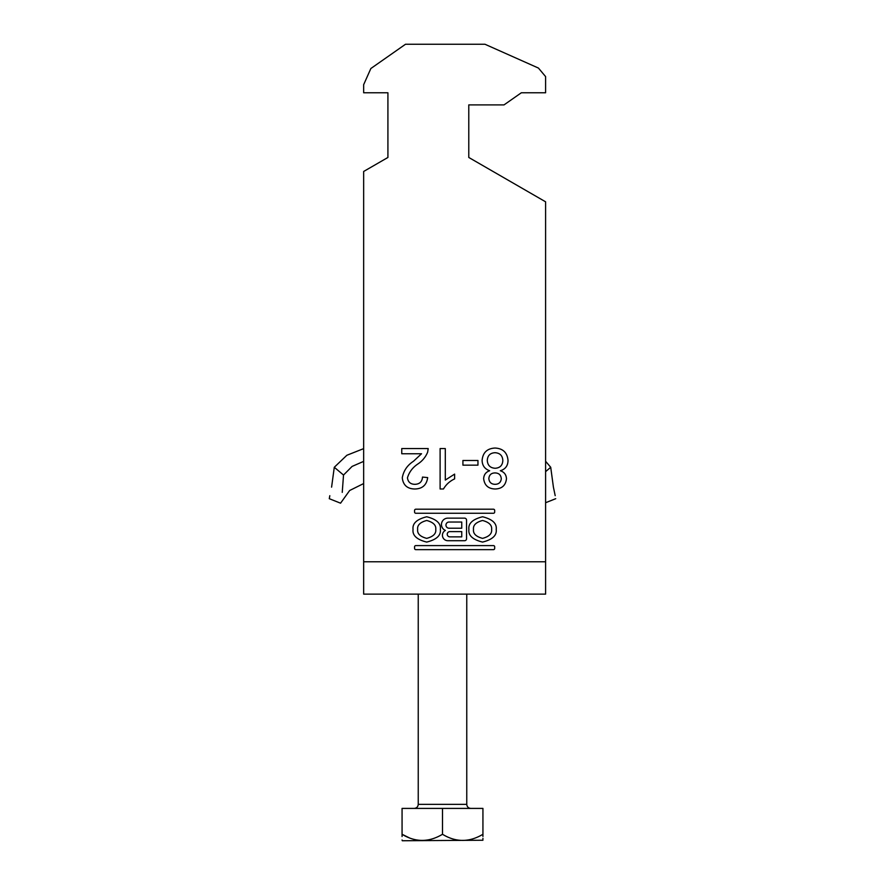 <?xml version="1.0" encoding="UTF-8"?>
<svg xmlns="http://www.w3.org/2000/svg" width="885" height="885" viewBox="0 0 885 885"><rect width="100%" height="100%" fill="white"/><g stroke="black" fill="none" stroke-linecap="round" stroke-linejoin="round"><path stroke-width="1.33" d="M413.052 529.429C412.277 535.414 416.824 539.629 426.703 542.085C436.57 539.629 441.117 535.414 440.343 529.429C441.117 523.444 436.57 519.23 426.703 516.774C416.824 519.23 412.277 523.444 413.052 529.429M435.763 529.429C436.272 525.203 433.252 522.227 426.703 520.491C420.154 522.227 417.134 525.203 417.643 529.429C417.134 533.655 420.154 536.631 426.703 538.368C433.252 536.631 436.272 533.655 435.763 529.429M491.617 529.429C492.126 533.655 489.106 536.631 482.557 538.368C476.008 536.631 472.988 533.655 473.497 529.429C472.988 525.203 476.008 522.227 482.557 520.491C489.106 522.227 492.126 525.203 491.617 529.429M468.917 529.429C468.132 523.444 472.69 519.23 482.557 516.774C492.425 519.23 496.983 523.444 496.208 529.429C496.983 535.414 492.425 539.629 482.557 542.085C472.69 539.629 468.132 535.414 468.917 529.429M415.806 545.602A1.228 1.228 0 0 0 414.567 546.83L414.567 548.412A1.228 1.228 0 0 0 415.806 549.64L493.454 549.64A1.228 1.228 0 0 0 494.682 548.412L494.682 546.83A1.228 1.228 0 0 0 493.454 545.602L415.806 545.602M462.921 460.488L477.955 460.488L477.955 465.156L462.921 465.156L462.921 460.488M421.537 453.751L401.757 453.751L401.757 448.562L428.196 448.562L427.654 452.158C425.696 456.892 422.587 460.731 418.328 463.685C412.852 467.214 409.235 471.904 407.454 477.789C408.007 482.026 410.463 484.206 414.833 484.327C419.59 484.183 422.145 481.761 422.488 477.07L427.676 477.59C426.647 485.069 422.333 488.874 414.711 488.996C407.255 488.819 403.117 485.102 402.277 477.834C403.516 470.842 407.255 465.311 413.494 461.251L421.537 453.751M363.658 171.469L387.918 157.464L387.918 92.77L363.658 92.77L363.658 84.683L370.859 68.51L405.507 44.25L484.958 44.25L538.445 68.068L545.602 76.597L545.602 92.77L521.342 92.77L504.019 104.895L468.784 104.895L468.784 157.464L545.602 201.813L545.602 594.123L363.658 594.123L363.658 171.469M440.11 488.996L440.11 448.562L445.299 448.562L445.299 480.068L454.624 474.106L454.624 478.885C449.834 481.108 446.106 484.482 443.451 488.996L440.11 488.996M508.023 460.465C507.946 465.776 505.379 469.194 500.346 470.743C504.24 472.048 506.286 474.736 506.463 478.796C505.678 485.4 501.906 488.808 495.124 488.996C488.299 488.774 484.471 485.334 483.652 478.674C483.863 474.714 485.854 472.07 489.648 470.743C484.748 469.006 482.236 465.532 482.104 460.333C482.856 452.534 487.181 448.441 495.058 448.042C503.001 448.463 507.315 452.611 508.023 460.465M493.454 513.256L415.806 513.256A1.228 1.228 0 0 1 414.567 512.017L414.567 510.446A1.228 1.228 0 0 1 415.806 509.207L493.454 509.207A1.228 1.228 0 0 1 494.682 510.446L494.682 512.017A1.228 1.228 0 0 1 493.454 513.256M445.409 530.414A5.443 5.443 0 0 0 447.865 540.713L464.581 540.713A1.958 1.958 0 0 0 466.539 538.744L466.539 520.103A1.958 1.958 0 0 0 464.581 518.145L447.799 518.145A6.372 6.372 0 0 0 445.409 530.414M387.918 92.77L387.918 157.464M468.784 157.464L468.784 104.895M495.058 484.327C498.775 484.25 500.844 482.402 501.286 478.774C500.976 474.957 498.886 473.01 495.014 472.922C491.275 472.999 489.217 474.869 488.841 478.531C489.206 482.27 491.275 484.206 495.058 484.327M495.18 468.265C499.981 467.966 502.536 465.399 502.835 460.565C502.58 455.631 499.97 453.009 495.025 452.711C490.168 452.976 487.591 455.543 487.281 460.41C487.613 465.344 490.235 467.966 495.18 468.265M461.749 536.863L449.868 536.863A2.633 2.633 0 0 1 447.235 534.241A2.633 2.633 0 0 1 449.868 531.608L461.749 531.608L461.749 536.863M449.038 522.028A3.097 3.097 0 0 0 445.952 525.126A3.097 3.097 0 0 0 449.038 528.212L461.749 528.212L461.749 522.028L449.038 522.028M482.933 840.241L402.288 840.75L402.067 839.998M409.346 837.863L402.067 834.278C402.067 842.431 402.067 842.431 402.067 834.278C415.43 842.431 428.904 842.431 442.5 834.278C455.863 842.431 469.338 842.431 482.933 834.278C482.933 842.431 482.933 842.431 482.933 834.278L482.933 808.403L402.067 808.403L402.067 836.502M482.933 839.301L482.933 838.338M482.933 836.502L482.933 834.278M442.5 834.278L442.5 808.403M331.598 487.093L334.287 467.269L331.598 487.093C328.468 502.448 328.468 502.448 331.598 487.093L331.576 487.148M329.806 495.688L329.286 498.697L340.559 503.189L349.663 490.5L363.658 483.553M363.658 448.629L346.865 455.266L334.287 467.269L343.524 475.046L352.108 466.406L363.658 461.373M545.602 461.284L550.713 467.269L553.402 487.093C556.532 502.448 556.532 502.448 553.402 487.093L555.194 495.666M545.602 471.65L550.713 467.269L553.402 487.093M342.241 492.359C339.962 506.707 339.962 506.707 342.241 492.359L343.524 475.046M545.602 561.776L363.658 561.776M418.24 594.123L418.24 804.365L466.76 804.365C467.003 806.821 468.342 808.16 470.798 808.403M466.76 594.123L466.76 804.365M418.24 804.365C417.997 806.821 416.658 808.16 414.202 808.403M555.714 498.697L545.602 502.724"/></g></svg>
